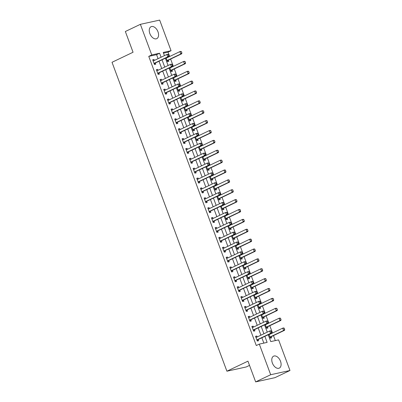 <?xml version="1.0" encoding="UTF-8"?>
<svg xmlns="http://www.w3.org/2000/svg" width="402" height="402" viewBox="0 0 402 402"><rect width="100%" height="100%" fill="white"/><g stroke="black" fill="none" stroke-linecap="round" stroke-linejoin="round"><path stroke-width="0.6" d="M272.37 363.031A6.618 4.095 -115.5 0 1 273.591 356.172A6.618 4.095 -115.5 0 1 280.506 361.252A6.618 4.095 -115.5 0 1 279.289 368.111A6.618 4.095 -115.5 0 1 272.37 363.031M149.845 33.572A6.618 4.095 -115.5 0 1 151.067 26.713A6.618 4.095 -115.5 0 1 157.981 31.793A6.618 4.095 -115.5 0 1 156.765 38.652A6.618 4.095 -115.5 0 1 149.845 33.572M249.516 365.393L246.2 366.976L226.904 371.207L112.017 62.29L133.057 52.245L125.349 31.507L140.373 24.331L159.669 20.1L171.056 50.717L163.232 52.431L164.423 55.632M169.664 56.496L168.051 52.149L171.056 50.717M275.325 340.6L273.46 335.595M272.506 333.022L269.792 325.721M268.832 323.143L266.119 315.846M265.159 313.269L262.446 305.967M261.486 303.394L258.772 296.093M257.813 293.515L255.099 286.219M254.139 283.641L251.426 276.34M250.466 273.767L247.753 266.466M246.793 263.888L244.079 256.592M243.125 254.014L240.406 246.712M239.451 244.14L236.733 236.838M235.778 234.26L233.059 226.964M232.105 224.386L229.391 217.085M228.431 214.512L225.718 207.211M224.758 204.633L222.045 197.337M221.085 194.759L218.371 187.458M217.412 184.885L214.698 177.583M213.738 175.006L211.025 167.709M210.065 165.132L207.352 157.83M206.392 155.257L203.678 147.956M202.724 145.378L200.005 138.082M199.05 135.504L196.332 128.203M195.377 125.625L192.658 118.329M191.704 115.751L188.99 108.45M188.03 105.877L185.317 98.575M184.357 95.998L181.644 88.701M180.684 86.123L177.97 78.822M177.011 76.249L174.297 68.948M173.337 66.37L170.624 59.074M268.219 334.73L270.772 341.594L278.596 339.881L289.983 370.493L270.687 374.724L259.3 344.107L267.124 342.393L264.868 336.333M270.687 374.724L255.657 381.9L274.953 377.669L289.983 370.493M168.051 52.149L163.498 53.149M166.086 57.873L167.503 61.672L168.805 61.385L168.358 60.179M167.393 57.581L167.287 57.3M169.76 67.747L171.172 71.546L172.478 71.26L172.031 70.054M171.066 67.461L170.961 67.174M173.433 77.621L174.845 81.42L176.151 81.134L175.704 79.928M174.734 77.335L174.629 77.048M177.106 87.5L178.518 91.299L179.825 91.013L179.372 89.807M178.408 87.209L178.302 86.927M180.779 97.374L182.191 101.173L183.498 100.887L183.046 99.681M182.081 97.088L181.975 96.802M184.453 107.249L185.865 111.047L187.171 110.761L186.719 109.56M185.754 106.962L185.649 106.681M188.126 117.128L189.538 120.927L190.839 120.64L190.392 119.434M189.427 116.836L189.322 116.555M191.799 127.002L193.211 130.801L194.513 130.514L194.065 129.308M193.101 126.715L192.995 126.429M195.472 136.876L196.885 140.675L198.186 140.388L197.739 139.187M196.774 136.59L196.668 136.308M199.146 146.755L200.558 150.554L201.859 150.268L201.412 149.062M200.447 146.464L200.342 146.182M202.814 156.629L204.231 160.428L205.533 160.142L205.085 158.936M204.121 156.343L204.015 156.056M206.487 166.503L207.904 170.302L209.206 170.021L208.759 168.815M207.794 166.217L207.688 165.936M210.161 176.383L211.573 180.181L212.879 179.895L212.432 178.689M211.467 176.091L211.362 175.81M213.834 186.257L215.246 190.056L216.552 189.769L216.105 188.563M215.135 185.97L215.03 185.684M217.507 196.131L218.919 199.93L220.226 199.648L219.773 198.442M218.809 195.844L218.703 195.563M221.18 206.01L222.592 209.809L223.899 209.522L223.447 208.316M222.482 205.718L222.376 205.437M224.854 215.884L226.266 219.683L227.567 219.397L227.12 218.191M226.155 215.598L226.05 215.311M228.527 225.758L229.939 229.557L231.24 229.276L230.793 228.07M229.828 225.472L229.723 225.19M232.2 235.637L233.612 239.436L234.914 239.15L234.466 237.944M233.502 235.346L233.396 235.064M235.873 245.511L237.286 249.31L238.587 249.024L238.14 247.818M237.175 245.225L237.069 244.939M239.542 255.386L240.959 259.189L242.26 258.903L241.813 257.697M240.848 255.099L240.743 254.818M243.215 265.265L244.632 269.064L245.934 268.777L245.486 267.571M244.522 264.978L244.416 264.692M246.888 275.139L248.3 278.938L249.607 278.651L249.16 277.445M248.195 274.852L248.089 274.566M250.562 285.018L251.974 288.817L253.28 288.53L252.833 287.324M251.863 284.727L251.758 284.445M254.235 294.892L255.647 298.691L256.953 298.405L256.506 297.199M255.536 294.606L255.431 294.319M257.908 304.766L259.32 308.565L260.627 308.279L260.174 307.073M259.21 304.48L259.104 304.193M261.581 314.645L262.993 318.444L264.3 318.158L263.848 316.952M262.883 314.354L262.777 314.073M265.255 324.52L266.667 328.318L267.968 328.032L267.521 326.826M266.556 324.233L266.451 323.947M268.928 334.394L270.34 338.193L271.641 337.906L271.194 336.7M270.229 334.107L270.124 333.821M158.066 58.667L156.579 54.667L148.755 56.38L256.295 345.544L259.3 344.107M263.848 343.112L261.863 337.77M260.903 335.193L258.19 327.891M257.23 325.313L254.516 318.017M253.556 315.439L250.843 308.138M249.888 305.565L247.17 298.264M246.215 295.686L243.496 288.39M242.542 285.812L239.823 278.511M238.868 275.938L236.155 268.636M235.195 266.059L232.482 258.762M231.522 256.185L228.808 248.883M227.849 246.31L225.135 239.009M224.175 236.431L221.462 229.135M220.502 226.557L217.789 219.256M216.829 216.683L214.115 209.382M213.155 206.804L210.442 199.508M209.487 196.93L206.769 189.628M205.814 187.056L203.095 179.754M202.141 177.176L199.422 169.88M198.467 167.302L195.754 160.001M194.794 157.428L192.081 150.127M191.121 147.549L188.407 140.253M187.448 137.675L184.734 130.374M183.774 127.801L181.061 120.499M180.101 117.922L177.388 110.625M176.428 108.048L173.714 100.746M172.754 98.173L170.041 90.872M169.086 88.294L166.368 80.993M165.413 78.42L162.694 71.119M161.74 68.541L159.026 61.245M154.353 60.441L154.006 59.501L152.7 59.787L154.463 64.526L155.77 64.24L155.318 63.034M158.026 70.315L157.679 69.375L156.373 69.662L158.137 74.405L159.438 74.119L158.991 72.913M161.699 80.194L161.348 79.254L160.046 79.536L161.81 84.279L163.112 83.993L162.664 82.787M165.373 90.068L165.021 89.128L163.72 89.415L165.483 94.153L166.785 93.867L166.338 92.661M169.046 99.942L168.694 99.003L167.393 99.289L169.157 104.033L170.458 103.746L170.011 102.54M172.719 109.821L172.368 108.882L171.066 109.168L172.83 113.907L174.131 113.62L173.684 112.414M176.393 119.695L176.041 118.756L174.739 119.042L176.498 123.781L177.805 123.494L177.357 122.288M180.066 129.57L179.714 128.63L178.413 128.916L180.171 133.66L181.478 133.374L181.031 132.168M183.734 139.449L183.387 138.509L182.081 138.796L183.845 143.534L185.151 143.248L184.704 142.042M187.407 149.323L187.061 148.383L185.754 148.67L187.518 153.408L188.824 153.122L188.372 151.921M191.081 159.197L190.734 158.257L189.427 158.544L191.191 163.287L192.498 163.001L192.045 161.795M194.754 169.076L194.407 168.136L193.101 168.423L194.864 173.161L196.166 172.875L195.719 171.669M198.427 178.95L198.08 178.011L196.774 178.297L198.538 183.036L199.839 182.749L199.392 181.548M202.1 188.824L201.749 187.885L200.447 188.171L202.211 192.915L203.512 192.628L203.065 191.422M205.774 198.704L205.422 197.764L204.121 198.05L205.884 202.789L207.186 202.502L206.739 201.296M209.447 208.578L209.095 207.638L207.794 207.924L209.558 212.663L210.859 212.382L210.412 211.176M213.12 218.452L212.769 217.512L211.467 217.799L213.231 222.542L214.532 222.256L214.085 221.05M216.794 228.331L216.442 227.391L215.14 227.678L216.899 232.416L218.206 232.13L217.758 230.924M220.462 238.205L220.115 237.265L218.814 237.552L220.572 242.29L221.879 242.009L221.432 240.803M224.135 248.079L223.788 247.145L222.482 247.426L224.246 252.17L225.552 251.883L225.1 250.677M227.808 257.958L227.462 257.019L226.155 257.305L227.919 262.044L229.225 261.757L228.773 260.551M231.482 267.832L231.135 266.893L229.828 267.179L231.592 271.918L232.899 271.636L232.446 270.43M235.155 277.707L234.808 276.772L233.502 277.053L235.265 281.797L236.567 281.511L236.12 280.305M238.828 287.586L238.481 286.646L237.175 286.933L238.939 291.671L240.24 291.385L239.793 290.179M242.501 297.46L242.15 296.52L240.848 296.807L242.612 301.545L243.913 301.264L243.466 300.058M246.175 307.334L245.823 306.399L244.522 306.681L246.285 311.424L247.587 311.138L247.14 309.932M249.848 317.213L249.496 316.273L248.195 316.56L249.959 321.298L251.26 321.012L250.813 319.806M253.521 327.087L253.17 326.148L251.868 326.434L253.632 331.178L254.933 330.891L254.486 329.685M257.195 336.966L256.843 336.027L255.541 336.313L257.3 341.052L258.607 340.765L258.159 339.559M255.657 381.9L247.944 361.162L226.904 371.207M148.755 56.38L151.76 54.943L140.373 24.331M161.071 57.235L159.584 53.23L151.76 54.943M263.908 333.755L261.194 326.459M260.235 323.881L257.521 316.58M256.566 314.007L253.848 306.706M252.893 304.128L250.175 296.832M249.22 294.254L246.501 286.953M245.547 284.38L242.833 277.078M241.873 274.501L239.16 267.199M238.2 264.627L235.487 257.325M234.527 254.747L231.813 247.451M230.854 244.873L228.14 237.572M227.18 234.999L224.467 227.698M223.507 225.12L220.793 217.824M219.834 215.246L217.12 207.945M216.165 205.372L213.447 198.07M212.492 195.493L209.774 188.196M208.819 185.618L206.105 178.317M205.146 175.744L202.432 168.443M201.472 165.865L198.759 158.569M197.799 155.991L195.086 148.69M194.126 146.117L191.412 138.816M190.453 136.238L187.739 128.941M186.779 126.364L184.066 119.062M183.106 116.49L180.392 109.188M179.438 106.61L176.719 99.314M175.764 96.736L173.046 89.435M172.091 86.862L169.373 79.561M168.418 76.983L165.704 69.687M164.745 67.109L162.031 59.808M165.383 58.21L168.096 65.506M169.056 68.084L171.77 75.385M172.729 77.958L175.443 85.259M176.403 87.837L179.116 95.133M180.071 97.711L182.789 105.012M183.744 107.585L186.463 114.887M187.417 117.464L190.136 124.761M191.091 127.339L193.804 134.64M194.764 137.213L197.477 144.514M198.437 147.092L201.151 154.388M202.111 156.966L204.824 164.267M205.784 166.84L208.497 174.141M209.457 176.719L212.171 184.015M213.13 186.593L215.844 193.895M216.804 196.467L219.517 203.769M220.472 206.347L223.19 213.648M224.145 216.221L226.864 223.522M227.818 226.1L230.537 233.396M231.492 235.974L234.205 243.275M235.165 245.848L237.878 253.149M238.838 255.727L241.552 263.024M242.512 265.601L245.225 272.903M246.185 275.476L248.898 282.777M249.858 285.355L252.572 292.651M253.531 295.229L256.245 302.53M257.2 305.103L259.918 312.404M260.873 314.982L263.591 322.278M264.546 324.856L267.265 332.158M156.579 54.667L159.584 53.23M152.805 60.074L154.006 59.501M156.478 69.948L157.679 69.375M160.152 79.822L161.348 79.254M163.825 89.701L165.021 89.128M167.498 99.575L168.694 99.003M171.172 109.45L172.368 108.882M174.845 119.329L176.041 118.756M178.518 129.203L179.714 128.63M182.191 139.077L183.387 138.509M185.865 148.956L187.061 148.383M189.533 158.83L190.734 158.257M193.206 168.709L194.407 168.136M196.879 178.583L198.08 178.011M200.553 188.458L201.749 187.885M204.226 198.337L205.422 197.764M207.899 208.211L209.095 207.638M211.573 218.085L212.769 217.512M215.246 227.964L216.442 227.391M218.919 237.838L220.115 237.265M222.592 247.712L223.788 247.145M226.266 257.592L227.462 257.019M229.934 267.466L231.135 266.893M233.607 277.34L234.808 276.772M237.28 287.219L238.481 286.646M240.954 297.093L242.15 296.52M244.627 306.967L245.823 306.399M248.3 316.846L249.496 316.273M251.974 326.72L253.17 326.148M255.647 336.595L256.843 336.027M168.684 55.793L168.242 54.607L168.684 55.793L167.729 56.843L168.669 56.637L155.443 62.953A0.849 0.658 -102.4 0 0 155.278 63.079L154.308 64.104M153.097 60.853L153.428 60.838A0.849 0.658 -102.4 0 0 153.624 60.787L166.85 54.471L167.729 56.843L154.504 63.159A0.849 0.658 -102.4 0 0 154.338 63.285L154.097 63.536M168.242 54.607L166.85 54.471L167.79 54.27L168.398 54.571M153.041 60.702L153.901 60.657M168.669 56.637L168.84 55.757M167.343 61.25L168.312 60.22A0.849 0.658 77.6 0 1 168.483 60.094L181.709 53.783L180.769 53.989L179.885 51.617L166.664 57.933A0.849 0.658 77.6 0 1 166.468 57.978L166.137 57.999M166.941 57.798L166.152 57.838M181.282 51.752L179.885 51.617L180.825 51.411L181.438 51.717L181.875 52.903L181.438 51.717M167.131 60.682L167.373 60.426A0.849 0.658 77.6 0 1 167.544 60.3L180.769 53.989L181.719 52.933M181.875 52.903L181.709 53.783M172.357 65.667L171.915 64.481L172.357 65.667L171.403 66.722L172.342 66.516L159.117 72.827A0.849 0.658 -102.4 0 0 158.951 72.953L157.981 73.978M156.77 70.732L157.102 70.712A0.849 0.658 -102.4 0 0 157.298 70.662L170.523 64.35L171.403 66.722L158.177 73.033A0.849 0.658 -102.4 0 0 158.011 73.159L157.77 73.415M171.915 64.481L170.523 64.35L171.463 64.144L172.071 64.451M156.715 70.576L157.574 70.531M172.342 66.516L172.513 65.632M176.031 75.546L175.589 74.36L176.031 75.546L175.076 76.596L176.016 76.39L162.79 82.706A0.849 0.658 -102.4 0 0 162.624 82.827L161.654 83.857M160.443 80.606L160.775 80.591A0.849 0.658 -102.4 0 0 160.971 80.541L174.197 74.224L175.076 76.596L161.85 82.907A0.849 0.658 -102.4 0 0 161.684 83.033L161.443 83.289M175.589 74.36L174.197 74.224L175.136 74.018L175.744 74.325M160.388 80.45L161.247 80.41M176.016 76.39L176.187 75.511M179.704 85.42L179.262 84.234L179.704 85.42L178.749 86.47L179.689 86.264L166.463 92.581A0.849 0.658 -102.4 0 0 166.297 92.706L165.328 93.731M164.117 90.48L164.448 90.465A0.849 0.658 -102.4 0 0 164.644 90.415L177.87 84.103L178.749 86.47L165.523 92.787A0.849 0.658 -102.4 0 0 165.358 92.912L165.116 93.169M179.262 84.234L177.87 84.103L178.805 83.897L179.418 84.199M164.061 90.329L164.92 90.284M179.689 86.264L179.86 85.385M171.016 71.124L171.986 70.094A0.849 0.658 77.6 0 1 172.156 69.973L185.382 63.657L184.443 63.863L183.558 61.491L170.332 67.807A0.849 0.658 77.6 0 1 170.136 67.858L169.81 67.873M170.609 67.677L169.825 67.717M184.955 61.627L183.558 61.491L184.498 61.285L185.111 61.591L185.548 62.777L185.111 61.591M170.805 70.556L171.046 70.3A0.849 0.658 77.6 0 1 171.217 70.179L184.443 63.863L185.392 62.812M185.548 62.777L185.382 63.657M174.689 80.998L175.659 79.973A0.849 0.658 77.6 0 1 175.83 79.847L189.051 73.531L188.116 73.737L187.231 71.37L174.006 77.681A0.849 0.658 77.6 0 1 173.81 77.732L173.483 77.752M174.282 77.551L173.498 77.591M188.623 71.501L187.231 71.37L188.171 71.164L188.784 71.466L189.066 72.687L188.784 71.466M174.478 80.435L174.719 80.179A0.849 0.658 77.6 0 1 174.89 80.053L188.116 73.737L189.066 72.687M189.221 72.651L189.051 73.531M178.362 90.877L179.332 89.847A0.849 0.658 77.6 0 1 179.498 89.721L192.724 83.41L191.789 83.616L190.905 81.244L177.679 87.561A0.849 0.658 77.6 0 1 177.483 87.606L177.156 87.626M177.955 87.425L177.171 87.465M192.297 81.38L190.905 81.244L191.844 81.038L192.452 81.345L192.895 82.531L192.452 81.345M178.151 90.309L178.393 90.053A0.849 0.658 77.6 0 1 178.563 89.927L191.789 83.616L192.739 82.561M192.895 82.531L192.724 83.41M183.372 95.294L182.935 94.108L183.372 95.294L182.423 96.349L183.362 96.143L170.136 102.455A0.849 0.658 -102.4 0 0 169.966 102.58L168.996 103.61M167.79 100.359L168.121 100.339A0.849 0.658 -102.4 0 0 168.317 100.294L181.543 93.978L182.423 96.349L169.197 102.661A0.849 0.658 -102.4 0 0 169.031 102.786L168.79 103.043M182.935 94.108L181.543 93.978L182.478 93.772L183.091 94.078M167.729 100.204L168.594 100.158M183.362 96.143L183.533 95.264M182.036 100.751L183.005 99.721A0.849 0.658 77.6 0 1 183.171 99.601L196.397 93.284L195.457 93.49L194.578 91.118L181.352 97.435A0.849 0.658 77.6 0 1 181.156 97.485L180.825 97.5M181.629 97.304L180.845 97.344M195.97 91.254L194.578 91.118L195.518 90.912L196.126 91.219L196.412 92.44L196.126 91.219M181.825 100.183L182.066 99.927A0.849 0.658 77.6 0 1 182.237 99.807L195.457 93.49L196.412 92.44M196.568 92.405L196.397 93.284M187.046 105.173L186.608 103.987L187.046 105.173L186.096 106.223L187.036 106.017L173.81 112.334A0.849 0.658 -102.4 0 0 173.639 112.454L172.669 113.485M171.463 110.233L171.795 110.218A0.849 0.658 -102.4 0 0 171.991 110.168L185.211 103.852L186.096 106.223L172.87 112.54A0.849 0.658 -102.4 0 0 172.704 112.66L172.458 112.917M186.608 103.987L185.211 103.852L186.151 103.646L186.764 103.952M171.403 110.078L172.267 110.037M187.036 106.017L187.206 105.138M190.719 115.047L190.282 113.861L190.719 115.047L189.769 116.098L190.709 115.892L177.483 122.208A0.849 0.658 -102.4 0 0 177.312 122.334L176.342 123.359M175.136 120.113L175.468 120.092A0.849 0.658 -102.4 0 0 175.664 120.042L188.885 113.731L189.769 116.098L176.543 122.414A0.849 0.658 -102.4 0 0 176.372 122.54L176.131 122.796M190.282 113.861L188.885 113.731L189.824 113.525L190.437 113.826M175.076 119.957L175.935 119.912M190.709 115.892L190.875 115.012M194.392 124.921L193.95 123.741L194.392 124.921L193.442 125.977L194.377 125.771L181.156 132.082A0.849 0.658 -102.4 0 0 180.985 132.208L180.016 133.238M178.81 129.987L179.136 129.967A0.849 0.658 -102.4 0 0 179.332 129.921L192.558 123.605L193.442 125.977L180.217 132.288A0.849 0.658 -102.4 0 0 180.046 132.414L179.805 132.67M193.95 123.741L192.558 123.605L193.498 123.399L194.111 123.705M178.749 129.831L179.609 129.786M194.377 125.771L194.548 124.891M198.065 134.801L197.623 133.615L198.065 134.801L197.116 135.851L198.05 135.645L184.83 141.961A0.849 0.658 -102.4 0 0 184.659 142.082L183.689 143.112M182.483 139.861L182.809 139.846A0.849 0.658 -102.4 0 0 183.005 139.795L196.231 133.479L197.116 135.851L183.89 142.167A0.849 0.658 -102.4 0 0 183.719 142.288L183.478 142.544M197.623 133.615L196.231 133.479L197.171 133.273L197.784 133.58M182.423 139.705L183.282 139.665M198.05 135.645L198.221 134.765M201.739 144.675L201.296 143.489L201.739 144.675L200.784 145.725L201.724 145.519L188.498 151.835A0.849 0.658 -102.4 0 0 188.332 151.961L187.362 152.986M186.151 149.74L186.483 149.72A0.849 0.658 -102.4 0 0 186.679 149.67L199.905 143.358L200.784 145.725L187.563 152.041A0.849 0.658 -102.4 0 0 187.392 152.167L187.151 152.423M201.296 143.489L199.905 143.358L200.844 143.152L201.452 143.454M186.096 149.584L186.955 149.539M201.724 145.519L201.894 144.64M185.709 110.625L186.679 109.6A0.849 0.658 77.6 0 1 186.845 109.475L200.07 103.158L199.131 103.364L198.251 100.997L185.026 107.309A0.849 0.658 77.6 0 1 184.83 107.359L184.498 107.379M185.302 107.178L184.518 107.218M199.643 101.128L198.251 100.997L199.191 100.791L199.799 101.093L200.085 102.314L199.799 101.093M185.498 110.063L185.739 109.806A0.849 0.658 77.6 0 1 185.91 109.681L199.131 103.364L200.085 102.314M200.241 102.279L200.07 103.158M189.382 120.505L190.352 119.474A0.849 0.658 77.6 0 1 190.518 119.349L203.744 113.037L202.804 113.243L201.925 110.872L188.699 117.188A0.849 0.658 77.6 0 1 188.503 117.238L188.171 117.253M188.975 117.052L188.191 117.093M203.317 111.007L201.925 110.872L202.864 110.666L203.472 110.972L203.914 112.158L203.472 110.972M189.171 119.937L189.412 119.68A0.849 0.658 77.6 0 1 189.578 119.555L202.804 113.243L203.759 112.188M203.914 112.158L203.744 113.037M193.055 130.379L194.025 129.349A0.849 0.658 77.6 0 1 194.191 129.228L207.417 122.911L206.477 123.118L205.598 120.746L192.372 127.062A0.849 0.658 77.6 0 1 192.176 127.112L191.844 127.127M192.648 126.931L191.865 126.972M206.99 120.881L205.598 120.746L206.538 120.54L207.146 120.846L207.432 122.067L207.146 120.846M192.844 129.811L193.086 129.555A0.849 0.658 77.6 0 1 193.251 129.434L206.477 123.118L207.432 122.067M207.588 122.032L207.417 122.911M196.729 140.253L197.699 139.228A0.849 0.658 77.6 0 1 197.864 139.102L211.09 132.786L210.151 132.992L209.271 130.625L196.045 136.936A0.849 0.658 77.6 0 1 195.849 136.987L195.518 137.007M196.322 136.806L195.538 136.846M210.663 130.756L209.271 130.625L210.206 130.419L210.819 130.72L211.105 131.941L210.819 130.72M196.518 139.69L196.759 139.434A0.849 0.658 77.6 0 1 196.925 139.308L210.151 132.992L211.105 131.941M211.261 131.906L211.09 132.786M200.397 150.132L201.367 149.102A0.849 0.658 77.6 0 1 201.538 148.976L214.763 142.665L213.824 142.871L212.944 140.499L199.719 146.815A0.849 0.658 77.6 0 1 199.523 146.866L199.191 146.881M199.995 146.68L199.211 146.72M214.336 140.635L212.944 140.499L213.879 140.293L214.492 140.599L214.934 141.785L214.492 140.599M200.191 149.564L200.432 149.308A0.849 0.658 77.6 0 1 200.598 149.182L213.824 142.871L214.774 141.816M214.934 141.785L214.763 142.665M205.412 154.549L204.97 153.368L205.412 154.549L204.457 155.604L205.397 155.398L192.171 161.71A0.849 0.658 -102.4 0 0 192.005 161.835L191.035 162.865M189.824 159.614L190.156 159.594A0.849 0.658 -102.4 0 0 190.352 159.549L203.578 153.232L204.457 155.604L191.236 161.916A0.849 0.658 -102.4 0 0 191.066 162.041L190.824 162.297M204.97 153.368L203.578 153.232L204.517 153.026L205.126 153.333M189.769 159.458L190.628 159.413M205.397 155.398L205.568 154.519M204.07 160.006L205.04 158.976A0.849 0.658 77.6 0 1 205.211 158.855L218.437 152.539L217.497 152.745L216.613 150.373L203.392 156.69A0.849 0.658 77.6 0 1 203.196 156.74L202.864 156.755M203.668 156.559L202.879 156.599M218.01 150.509L216.613 150.373L217.552 150.167L218.165 150.474L218.608 151.66L218.165 150.474M203.859 159.438L204.105 159.182A0.849 0.658 77.6 0 1 204.271 159.061L217.497 152.745L218.447 151.695M218.608 151.66L218.437 152.539M209.085 164.428L208.643 163.242L209.085 164.428L208.13 165.478L209.07 165.272L195.844 171.589A0.849 0.658 -102.4 0 0 195.679 171.709L194.709 172.739M193.498 169.488L193.829 169.473A0.849 0.658 -102.4 0 0 194.025 169.423L207.251 163.106L208.13 165.478L194.905 171.795A0.849 0.658 -102.4 0 0 194.739 171.915L194.498 172.172M208.643 163.242L207.251 163.106L208.191 162.9L208.799 163.207M193.442 169.337L194.302 169.292M209.07 165.272L209.241 164.393M207.744 169.88L208.713 168.855A0.849 0.658 77.6 0 1 208.884 168.729L222.11 162.413L221.17 162.619L220.286 160.252L207.065 166.564A0.849 0.658 77.6 0 1 206.869 166.614L206.538 166.634M207.337 166.433L206.553 166.473M221.683 160.383L220.286 160.252L221.226 160.046L221.839 160.348L222.276 161.534L221.839 160.348M207.532 169.317L207.774 169.061A0.849 0.658 77.6 0 1 207.945 168.935L221.17 162.619L222.12 161.569M222.276 161.534L222.11 162.413M212.758 174.302L212.316 173.116L212.758 174.302L211.804 175.352L212.743 175.146L199.518 181.463A0.849 0.658 -102.4 0 0 199.352 181.588L198.382 182.614M197.171 179.367L197.503 179.347A0.849 0.658 -102.4 0 0 197.699 179.297L210.924 172.986L211.804 175.352L198.578 181.669A0.849 0.658 -102.4 0 0 198.412 181.794L198.171 182.051M212.316 173.116L210.924 172.986L211.864 172.78L212.472 173.081M197.116 179.212L197.975 179.166M212.743 175.146L212.914 174.267M211.417 179.759L212.387 178.729A0.849 0.658 77.6 0 1 212.557 178.604L225.778 172.292L224.844 172.498L223.959 170.126L210.733 176.443A0.849 0.658 77.6 0 1 210.537 176.493L210.211 176.508M211.01 176.307L210.226 176.347M225.351 170.262L223.959 170.126L224.899 169.92L225.512 170.227L225.793 171.448L225.512 170.227M211.206 179.191L211.447 178.935A0.849 0.658 77.6 0 1 211.618 178.81L224.844 172.498L225.793 171.448M225.949 171.413L225.778 172.292M216.432 184.176L215.99 182.995L216.432 184.176L215.477 185.232L216.417 185.026L203.191 191.337A0.849 0.658 -102.4 0 0 203.025 191.463L202.055 192.493M200.844 189.242L201.176 189.226A0.849 0.658 -102.4 0 0 201.372 189.176L214.598 182.86L215.477 185.232L202.251 191.543A0.849 0.658 -102.4 0 0 202.085 191.669L201.844 191.925M215.99 182.995L214.598 182.86L215.537 182.654L216.145 182.96M200.789 189.086L201.648 189.04M216.417 185.026L216.588 184.146M215.09 189.633L216.06 188.603A0.849 0.658 77.6 0 1 216.231 188.483L229.452 182.166L228.517 182.372L227.632 180.001L214.407 186.317A0.849 0.658 77.6 0 1 214.211 186.367L213.884 186.382M214.683 186.186L213.899 186.226M229.024 180.136L227.632 180.001L228.572 179.794L229.185 180.101L229.467 181.322L229.185 180.101M214.879 189.066L215.12 188.809A0.849 0.658 77.6 0 1 215.291 188.689L228.517 182.372L229.467 181.322M229.622 181.287L229.452 182.166M220.105 194.055L219.663 192.87L220.105 194.055L219.15 195.106L220.09 194.9L206.864 201.216A0.849 0.658 -102.4 0 0 206.693 201.337L205.723 202.367M204.517 199.116L204.849 199.101A0.849 0.658 -102.4 0 0 205.045 199.05L218.271 192.734L219.15 195.106L205.924 201.422A0.849 0.658 -102.4 0 0 205.759 201.543L205.517 201.799M219.663 192.87L218.271 192.734L219.206 192.528L219.819 192.834M204.462 198.965L205.321 198.92M220.09 194.9L220.261 194.02M218.763 199.508L219.733 198.482A0.849 0.658 77.6 0 1 219.899 198.357L233.125 192.04L232.19 192.246L231.306 189.88L218.08 196.191A0.849 0.658 77.6 0 1 217.884 196.241L217.552 196.261M218.356 196.06L217.572 196.101M232.698 190.01L231.306 189.88L232.245 189.674L232.853 189.98L233.14 191.196L232.853 189.98M218.552 198.945L218.794 198.688A0.849 0.658 77.6 0 1 218.964 198.563L232.19 192.246L233.14 191.196M233.296 191.161L233.125 192.04M223.773 203.93L223.336 202.744L223.773 203.93L222.824 204.98L223.763 204.774L210.537 211.09A0.849 0.658 -102.4 0 0 210.367 211.216L209.397 212.241M208.191 208.995L208.522 208.975A0.849 0.658 -102.4 0 0 208.718 208.924L221.944 202.613L222.824 204.98L209.598 211.296A0.849 0.658 -102.4 0 0 209.432 211.422L209.186 211.678M223.336 202.744L221.944 202.613L222.879 202.407L223.492 202.708M208.13 208.839L208.995 208.794M223.763 204.774L223.934 203.894M222.437 209.387L223.406 208.357A0.849 0.658 77.6 0 1 223.572 208.231L236.798 201.92L235.858 202.126L234.979 199.754L221.753 206.07A0.849 0.658 77.6 0 1 221.557 206.12L221.226 206.136M222.03 205.935L221.246 205.98M236.371 199.889L234.979 199.754L235.919 199.548L236.527 199.854L236.969 201.04L236.527 199.854M222.226 208.819L222.467 208.563A0.849 0.658 77.6 0 1 222.638 208.437L235.858 202.126L236.813 201.075M236.969 201.04L236.798 201.92M227.447 213.804L227.009 212.623L227.447 213.804L226.497 214.859L227.437 214.653L214.211 220.964A0.849 0.658 -102.4 0 0 214.04 221.09L213.07 222.12M211.864 218.869L212.196 218.854A0.849 0.658 -102.4 0 0 212.392 218.804L225.612 212.487L226.497 214.859L213.271 221.17A0.849 0.658 -102.4 0 0 213.1 221.296L212.859 221.552M227.009 212.623L225.612 212.487L226.552 212.281L227.165 212.588M211.804 218.713L212.668 218.668M227.437 214.653L227.602 213.774M231.12 223.683L230.683 222.497L231.12 223.683L230.17 224.733L231.11 224.527L217.884 230.843A0.849 0.658 -102.4 0 0 217.713 230.964L216.743 231.994M215.537 228.743L215.864 228.728A0.849 0.658 -102.4 0 0 216.06 228.678L229.286 222.361L230.17 224.733L216.944 231.049A0.849 0.658 -102.4 0 0 216.773 231.17L216.532 231.426M230.683 222.497L229.286 222.361L230.225 222.155L230.838 222.462M215.477 228.592L216.336 228.547M231.11 224.527L231.276 223.648M234.793 233.557L234.351 232.371L234.793 233.557L233.843 234.607L234.778 234.401L221.557 240.718A0.849 0.658 -102.4 0 0 221.386 240.843L220.417 241.868M219.211 238.622L219.537 238.602A0.849 0.658 -102.4 0 0 219.733 238.552L232.959 232.24L233.843 234.607L220.618 240.924A0.849 0.658 -102.4 0 0 220.447 241.049L220.206 241.306M234.351 232.371L232.959 232.24L233.899 232.034L234.512 232.341M219.15 238.466L220.01 238.421M234.778 234.401L234.949 233.522M238.466 243.436L238.024 242.25L238.466 243.436L237.517 244.486L238.451 244.28L225.231 250.592A0.849 0.658 -102.4 0 0 225.06 250.717L224.09 251.747M222.884 248.496L223.21 248.481A0.849 0.658 -102.4 0 0 223.406 248.431L236.632 242.115L237.517 244.486L224.291 250.798A0.849 0.658 -102.4 0 0 224.12 250.923L223.879 251.18M238.024 242.25L236.632 242.115L237.572 241.909L238.18 242.215M222.824 248.341L223.683 248.295M238.451 244.28L238.622 243.401M242.14 253.31L241.697 252.124L242.14 253.31L241.185 254.36L242.125 254.154L228.899 260.471A0.849 0.658 -102.4 0 0 228.733 260.591L227.763 261.622M226.552 258.37L226.884 258.355A0.849 0.658 -102.4 0 0 227.08 258.305L240.306 251.989L241.185 254.36L227.964 260.677A0.849 0.658 -102.4 0 0 227.793 260.797L227.552 261.054M241.697 252.124L240.306 251.989L241.245 251.783L241.853 252.089M226.497 258.22L227.356 258.174M242.125 254.154L242.295 253.275M245.813 263.184L245.371 261.998L245.813 263.184L244.858 264.235L245.798 264.034L232.572 270.345A0.849 0.658 -102.4 0 0 232.406 270.471L231.436 271.496M230.225 268.25L230.557 268.229A0.849 0.658 -102.4 0 0 230.753 268.179L243.979 261.868L244.858 264.235L231.637 270.551A0.849 0.658 -102.4 0 0 231.467 270.677L231.225 270.933M245.371 261.998L243.979 261.868L244.918 261.662L245.527 261.968M230.17 268.094L231.029 268.049M245.798 264.034L245.969 263.149M249.486 273.064L249.044 271.878L249.486 273.064L248.531 274.114L249.471 273.908L236.245 280.219A0.849 0.658 -102.4 0 0 236.08 280.345L235.11 281.375M233.899 278.124L234.23 278.109A0.849 0.658 -102.4 0 0 234.426 278.058L247.652 271.742L248.531 274.114L235.306 280.425A0.849 0.658 -102.4 0 0 235.14 280.551L234.899 280.807M249.044 271.878L247.652 271.742L248.592 271.536L249.2 271.842M233.843 277.968L234.703 277.928M249.471 273.908L249.642 273.028M253.159 282.938L252.717 281.752L253.159 282.938L252.205 283.988L253.144 283.782L239.919 290.098A0.849 0.658 -102.4 0 0 239.753 290.224L238.783 291.249M237.572 287.998L237.904 287.983A0.849 0.658 -102.4 0 0 238.1 287.932L251.325 281.616L252.205 283.988L238.979 290.304A0.849 0.658 -102.4 0 0 238.813 290.425L238.572 290.681M252.717 281.752L251.325 281.616L252.265 281.415L252.873 281.717M237.517 287.847L238.376 287.802M253.144 283.782L253.315 282.902M226.11 219.261L227.08 218.236A0.849 0.658 77.6 0 1 227.246 218.11L240.471 211.794L239.532 212L238.652 209.628L225.427 215.944A0.849 0.658 77.6 0 1 225.231 215.995L224.899 216.01M225.703 215.814L224.919 215.854M240.044 209.764L238.652 209.628L239.592 209.427L240.2 209.728L240.486 210.949L240.2 209.728M225.899 218.693L226.14 218.437A0.849 0.658 77.6 0 1 226.306 218.316L239.532 212L240.486 210.949M240.642 210.914L240.471 211.794M229.783 229.135L230.753 228.11A0.849 0.658 77.6 0 1 230.919 227.984L244.145 221.673L243.205 221.874L242.326 219.507L229.1 225.818A0.849 0.658 77.6 0 1 228.904 225.869L228.572 225.889M229.376 225.688L228.592 225.728M243.718 219.638L242.326 219.507L243.265 219.301L243.873 219.608L244.16 220.824L243.873 219.608M229.572 228.572L229.813 228.316A0.849 0.658 77.6 0 1 229.979 228.19L243.205 221.874L244.16 220.824M244.315 220.788L244.145 221.673M233.456 239.014L234.426 237.984A0.849 0.658 77.6 0 1 234.592 237.863L247.818 231.547L246.878 231.753L245.999 229.381L232.773 235.698A0.849 0.658 77.6 0 1 232.577 235.748L232.245 235.763M233.049 235.567L232.266 235.607M247.391 229.517L245.999 229.381L246.939 229.175L247.547 229.482L247.833 230.703L247.547 229.482M233.245 238.446L233.487 238.19A0.849 0.658 77.6 0 1 233.652 238.064L246.878 231.753L247.833 230.703M247.989 230.668L247.818 231.547M237.13 248.888L238.095 247.863A0.849 0.658 77.6 0 1 238.265 247.738L251.491 241.421L250.552 241.627L249.672 239.255L236.446 245.572A0.849 0.658 77.6 0 1 236.25 245.622L235.919 245.637M236.723 245.441L235.939 245.481M251.064 239.391L249.672 239.255L250.607 239.054L251.22 239.356L251.506 240.577L251.22 239.356M236.919 248.32L237.16 248.064A0.849 0.658 77.6 0 1 237.326 247.944L250.552 241.627L251.506 240.577M251.662 240.542L251.491 241.421M240.798 258.762L241.768 257.737A0.849 0.658 77.6 0 1 241.939 257.612L255.164 251.3L254.225 251.506L253.345 249.134L240.12 255.446A0.849 0.658 77.6 0 1 239.924 255.496L239.592 255.516M240.396 255.315L239.612 255.355M254.737 249.265L253.345 249.134L254.28 248.928L254.893 249.235L255.175 250.451L254.893 249.235M240.592 258.2L240.833 257.943A0.849 0.658 77.6 0 1 240.999 257.818L254.225 251.506L255.175 250.451M255.335 250.416L255.164 251.3M244.471 268.642L245.441 267.611A0.849 0.658 77.6 0 1 245.612 267.491L258.838 261.174L257.898 261.38L257.014 259.009L243.793 265.325A0.849 0.658 77.6 0 1 243.597 265.375L243.265 265.39M244.069 265.194L243.28 265.235M258.411 259.144L257.014 259.009L257.953 258.803L258.566 259.109L258.848 260.33L258.566 259.109M244.26 268.074L244.501 267.817A0.849 0.658 77.6 0 1 244.672 267.692L257.898 261.38L258.848 260.33M259.004 260.295L258.838 261.174M248.145 278.516L249.114 277.491A0.849 0.658 77.6 0 1 249.285 277.365L262.511 271.048L261.571 271.255L260.687 268.888L247.461 275.199A0.849 0.658 77.6 0 1 247.265 275.249L246.939 275.264M247.738 275.068L246.954 275.109M262.084 269.018L260.687 268.888L261.627 268.682L262.24 268.983L262.677 270.169L262.24 268.983M247.933 277.953L248.175 277.697A0.849 0.658 77.6 0 1 248.346 277.571L261.571 271.255L262.521 270.204M262.677 270.169L262.511 271.048M251.818 288.395L252.788 287.365A0.849 0.658 77.6 0 1 252.958 287.239L266.179 280.928L265.245 281.134L264.36 278.762L251.134 285.073A0.849 0.658 77.6 0 1 250.938 285.124L250.612 285.144M251.411 284.943L250.627 284.983M265.752 278.893L264.36 278.762L265.3 278.556L265.913 278.862L266.194 280.078L265.913 278.862M251.607 287.827L251.848 287.571A0.849 0.658 77.6 0 1 252.019 287.445L265.245 281.134L266.194 280.078M266.35 280.043L266.179 280.928M256.833 292.812L256.391 291.626L256.833 292.812L255.878 293.862L256.818 293.661L243.592 299.972A0.849 0.658 -102.4 0 0 243.426 300.098L242.456 301.123M241.245 297.877L241.577 297.857A0.849 0.658 -102.4 0 0 241.773 297.807L254.999 291.495L255.878 293.862L242.652 300.178A0.849 0.658 -102.4 0 0 242.486 300.304L242.245 300.56M256.391 291.626L254.999 291.495L255.933 291.289L256.546 291.596M241.19 297.721L242.049 297.676M256.818 293.661L256.989 292.777M255.491 298.269L256.461 297.239A0.849 0.658 77.6 0 1 256.632 297.118L269.853 290.802L268.918 291.008L268.033 288.636L254.808 294.952A0.849 0.658 77.6 0 1 254.612 295.003L254.285 295.018M255.084 294.822L254.3 294.862M269.425 288.772L268.033 288.636L268.973 288.43L269.581 288.736L269.868 289.958L269.581 288.736M255.28 297.701L255.521 297.445A0.849 0.658 77.6 0 1 255.692 297.324L268.918 291.008L269.868 289.958M270.023 289.922L269.853 290.802M260.501 302.691L260.064 301.505L260.501 302.691L259.551 303.741L260.491 303.535L247.265 309.852A0.849 0.658 -102.4 0 0 247.094 309.972L246.124 311.002M244.918 307.751L245.25 307.736A0.849 0.658 -102.4 0 0 245.446 307.686L258.672 301.369L259.551 303.741L246.325 310.053A0.849 0.658 -102.4 0 0 246.16 310.178L245.918 310.434M260.064 301.505L258.672 301.369L259.607 301.163L260.22 301.47M244.863 307.595L245.722 307.555M260.491 303.535L260.662 302.656M259.164 308.143L260.134 307.118A0.849 0.658 77.6 0 1 260.3 306.992L273.526 300.676L272.586 300.882L271.707 298.515L258.481 304.827A0.849 0.658 77.6 0 1 258.285 304.877L257.953 304.892M258.757 304.696L257.973 304.736M273.099 298.646L271.707 298.515L272.646 298.309L273.254 298.611L273.697 299.797L273.254 298.611M258.953 307.58L259.195 307.324A0.849 0.658 77.6 0 1 259.365 307.198L272.586 300.882L273.541 299.832M273.697 299.797L273.526 300.676M264.174 312.565L263.737 311.379L264.174 312.565L263.225 313.615L264.164 313.409L250.938 319.726A0.849 0.658 -102.4 0 0 250.768 319.851L249.798 320.876M248.592 317.625L248.923 317.61A0.849 0.658 -102.4 0 0 249.119 317.56L262.34 311.248L263.225 313.615L249.999 319.932A0.849 0.658 -102.4 0 0 249.833 320.057L249.587 320.309M263.737 311.379L262.34 311.248L263.28 311.042L263.893 311.344M248.531 317.474L249.396 317.429M264.164 313.409L264.335 312.53M262.838 318.022L263.807 316.992A0.849 0.658 77.6 0 1 263.973 316.866L277.199 310.555L276.259 310.761L275.38 308.389L262.154 314.706A0.849 0.658 77.6 0 1 261.958 314.751L261.627 314.771M262.431 314.57L261.647 314.61M276.772 308.525L275.38 308.389L276.32 308.183L276.928 308.49L277.37 309.676L276.928 308.49M262.627 317.454L262.868 317.198A0.849 0.658 77.6 0 1 263.039 317.072L276.259 310.761L277.214 309.706M277.37 309.676L277.199 310.555M267.848 322.439L267.41 321.253L267.848 322.439L266.898 323.494L267.838 323.288L254.612 329.6A0.849 0.658 -102.4 0 0 254.441 329.725L253.471 330.756M252.265 327.504L252.597 327.484A0.849 0.658 -102.4 0 0 252.793 327.434L266.013 321.123L266.898 323.494L253.672 329.806A0.849 0.658 -102.4 0 0 253.501 329.931L253.26 330.188M267.41 321.253L266.013 321.123L266.953 320.917L267.566 321.223M252.205 327.349L253.064 327.303M267.838 323.288L268.003 322.404M266.511 327.896L267.481 326.866A0.849 0.658 77.6 0 1 267.647 326.746L280.872 320.429L279.933 320.635L279.053 318.263L265.828 324.58A0.849 0.658 77.6 0 1 265.632 324.63L265.3 324.645M266.104 324.449L265.32 324.489M280.445 318.399L279.053 318.263L279.993 318.057L280.601 318.364L280.887 319.585L280.601 318.364M266.3 327.328L266.541 327.072A0.849 0.658 77.6 0 1 266.707 326.952L279.933 320.635L280.887 319.585M281.043 319.55L280.872 320.429M271.521 332.318L271.079 331.132L271.521 332.318L270.571 333.369L271.511 333.163L258.285 339.479A0.849 0.658 -102.4 0 0 258.114 339.6L257.144 340.63M255.938 337.378L256.265 337.363A0.849 0.658 -102.4 0 0 256.461 337.313L269.687 330.997L270.571 333.369L257.345 339.685A0.849 0.658 -102.4 0 0 257.174 339.806L256.933 340.062M271.079 331.132L269.687 330.997L270.626 330.791L271.239 331.097M255.878 337.223L256.737 337.183M271.511 333.163L271.677 332.283M270.184 337.77L271.154 336.745A0.849 0.658 77.6 0 1 271.32 336.62L284.546 330.303L283.606 330.509L282.727 328.143L269.501 334.454A0.849 0.658 77.6 0 1 269.305 334.504L268.973 334.524M269.777 334.323L268.993 334.363M284.119 328.273L282.727 328.143L283.666 327.937L284.274 328.238L284.561 329.459L284.274 328.238M269.973 337.208L270.214 336.951A0.849 0.658 77.6 0 1 270.38 336.826L283.606 330.509L284.561 329.459M284.716 329.424L284.546 330.303M154.338 63.285L155.278 63.079M154.504 63.159L155.443 62.953M168.483 60.094L167.544 60.3M168.312 60.22L167.373 60.426M158.011 73.159L158.951 72.953M158.177 73.033L159.117 72.827M161.684 83.033L162.624 82.827M161.85 82.907L162.79 82.706M165.358 92.912L166.297 92.706M165.523 92.787L166.463 92.581M172.156 69.973L171.217 70.179M171.986 70.094L171.046 70.3M175.83 79.847L174.89 80.053M175.659 79.973L174.719 80.179M179.498 89.721L178.563 89.927M179.332 89.847L178.393 90.053M169.031 102.786L169.966 102.58M169.197 102.661L170.136 102.455M183.171 99.601L182.237 99.807M183.005 99.721L182.066 99.927M172.704 112.66L173.639 112.454M172.87 112.54L173.81 112.334M176.372 122.54L177.312 122.334M176.543 122.414L177.483 122.208M180.046 132.414L180.985 132.208M180.217 132.288L181.156 132.082M183.719 142.288L184.659 142.082M183.89 142.167L184.83 141.961M187.392 152.167L188.332 151.961M187.563 152.041L188.498 151.835M186.845 109.475L185.91 109.681M186.679 109.6L185.739 109.806M190.518 119.349L189.578 119.555M190.352 119.474L189.412 119.68M194.191 129.228L193.251 129.434M194.025 129.349L193.086 129.555M197.864 139.102L196.925 139.308M197.699 139.228L196.759 139.434M201.538 148.976L200.598 149.182M201.367 149.102L200.432 149.308M191.066 162.041L192.005 161.835M191.236 161.916L192.171 161.71M205.211 158.855L204.271 159.061M205.04 158.976L204.105 159.182M194.739 171.915L195.679 171.709M194.905 171.795L195.844 171.589M208.884 168.729L207.945 168.935M208.713 168.855L207.774 169.061M198.412 181.794L199.352 181.588M198.578 181.669L199.518 181.463M212.557 178.604L211.618 178.81M212.387 178.729L211.447 178.935M202.085 191.669L203.025 191.463M202.251 191.543L203.191 191.337M216.231 188.483L215.291 188.689M216.06 188.603L215.12 188.809M205.759 201.543L206.693 201.337M205.924 201.422L206.864 201.216M219.899 198.357L218.964 198.563M219.733 198.482L218.794 198.688M209.432 211.422L210.367 211.216M209.598 211.296L210.537 211.09M223.572 208.231L222.638 208.437M223.406 208.357L222.467 208.563M213.1 221.296L214.04 221.09M213.271 221.17L214.211 220.964M216.773 231.17L217.713 230.964M216.944 231.049L217.884 230.843M220.447 241.049L221.386 240.843M220.618 240.924L221.557 240.718M224.12 250.923L225.06 250.717M224.291 250.798L225.231 250.592M227.793 260.797L228.733 260.591M227.964 260.677L228.899 260.471M231.467 270.677L232.406 270.471M231.637 270.551L232.572 270.345M235.14 280.551L236.08 280.345M235.306 280.425L236.245 280.219M238.813 290.425L239.753 290.224M238.979 290.304L239.919 290.098M227.246 218.11L226.306 218.316M227.08 218.236L226.14 218.437M230.919 227.984L229.979 228.19M230.753 228.11L229.813 228.316M234.592 237.863L233.652 238.064M234.426 237.984L233.487 238.19M238.265 247.738L237.326 247.944M238.095 247.863L237.16 248.064M241.939 257.612L240.999 257.818M241.768 257.737L240.833 257.943M245.612 267.491L244.672 267.692M245.441 267.611L244.501 267.817M249.285 277.365L248.346 277.571M249.114 277.491L248.175 277.697M252.958 287.239L252.019 287.445M252.788 287.365L251.848 287.571M242.486 300.304L243.426 300.098M242.652 300.178L243.592 299.972M256.632 297.118L255.692 297.324M256.461 297.239L255.521 297.445M246.16 310.178L247.094 309.972M246.325 310.053L247.265 309.852M260.3 306.992L259.365 307.198M260.134 307.118L259.195 307.324M249.833 320.057L250.768 319.851M249.999 319.932L250.938 319.726M263.973 316.866L263.039 317.072M263.807 316.992L262.868 317.198M253.501 329.931L254.441 329.725M253.672 329.806L254.612 329.6M267.647 326.746L266.707 326.952M267.481 326.866L266.541 327.072M257.174 339.806L258.114 339.6M257.345 339.685L258.285 339.479M271.32 336.62L270.38 336.826M271.154 336.745L270.214 336.951"/></g></svg>
